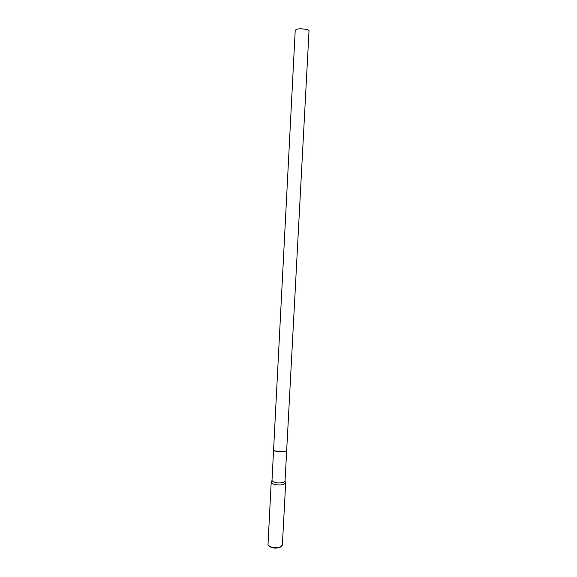 <?xml version="1.0" encoding="UTF-8"?>
<svg xmlns="http://www.w3.org/2000/svg" width="577" height="577" viewBox="0 0 577 577"><rect width="100%" height="100%" fill="white"/><g stroke="black" fill="none" stroke-linecap="round" stroke-linejoin="round"><path stroke-width="0.87" d="M273.967 450.327C276.563 451.813 280.09 452.238 284.562 451.618L286.242 450.976M273.592 449.678L271.998 480.497C273.505 482.675 277.148 483.396 282.918 482.653L285.045 481.175L285.435 482.228M283.321 484.557L285.68 482.913L282.362 545.135L279.996 547.184C274.025 548.287 270.029 547.45 268.002 544.666L271.19 482.156C270.786 484.175 278.987 485.812 283.321 484.557M268.976 546.008C271.464 548.063 274.969 548.604 279.477 547.631L281.208 546.65M272.164 481.023L271.19 482.141L271.998 480.49M275.258 451.034C278.879 452.519 286.884 452.015 286.69 450.327L309.02 30.913C309.395 29.477 301.057 28.237 297.112 29.153L295.229 30.192L273.592 449.634L275.258 451.034L284.562 451.618M286.69 450.363L285.045 481.182"/></g></svg>
